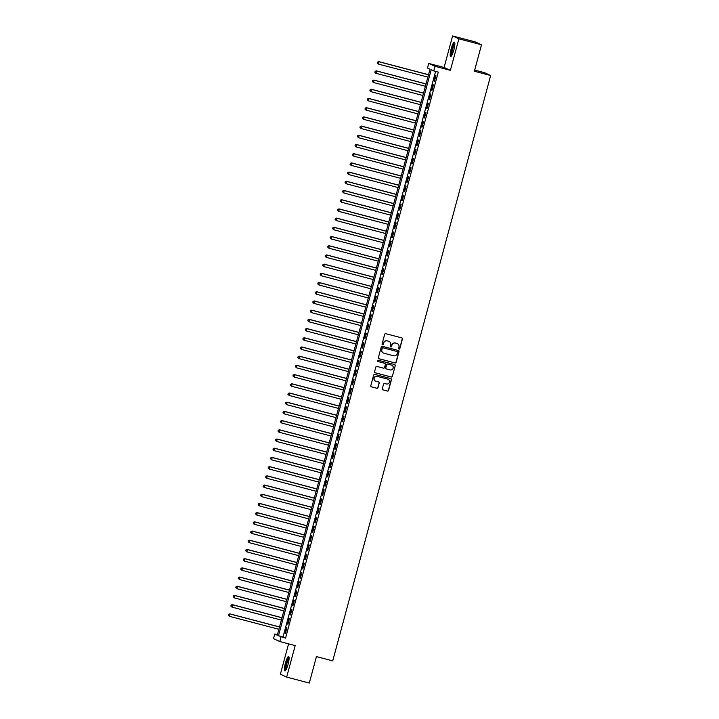 <?xml version="1.0" encoding="UTF-8"?>
<svg xmlns="http://www.w3.org/2000/svg" width="719" height="719" viewBox="0 0 719 719"><rect width="100%" height="100%" fill="white"/><g stroke="black" fill="none" stroke-linecap="round" stroke-linejoin="round"><path stroke-width="1.08" d="M399.045 349.101A0.656 0.647 114.6 0 0 399.836 348.634L402.424 339.035A0.935 0.917 114.6 0 0 401.777 337.894L385.788 333.688A0.935 0.917 114.6 0 0 384.656 334.362L382.068 343.961A0.656 0.647 114.6 0 0 382.517 344.761A0.656 0.647 114.6 0 0 383.308 344.284L383.649 343.044A2.993 2.939 114.6 0 1 387.271 340.905L388.602 341.255A2.993 2.939 114.6 0 1 390.669 344.886L390.327 346.136A0.656 0.647 114.6 0 0 390.777 346.926A0.656 0.647 114.6 0 0 391.576 346.459L391.909 345.219A2.993 2.939 114.6 0 1 395.531 343.071L396.861 343.421A2.993 2.939 114.6 0 1 398.928 347.061L398.596 348.302A0.656 0.647 114.6 0 0 399.045 349.101M398.856 349.021A0.656 0.647 114.6 0 0 399.665 348.553L402.254 338.955A0.935 0.917 114.6 0 0 401.84 337.912M382.337 344.671A0.656 0.647 114.6 0 0 383.137 344.212L383.649 343.044M390.597 346.846A0.656 0.647 114.6 0 0 391.406 346.378L391.909 345.219M288.076 664.302A7.442 1.438 -75.3 0 0 288.643 656.501A7.442 1.438 -75.3 0 0 285.425 663.089A7.442 1.438 -75.3 0 0 284.859 670.89A7.442 1.438 -75.3 0 0 288.076 664.302M453.842 49.962A7.442 1.438 -75.3 0 0 454.408 42.16A7.442 1.438 -75.3 0 0 451.19 48.748A7.442 1.438 -75.3 0 0 450.624 56.549A7.442 1.438 -75.3 0 0 453.842 49.962M382.301 388.745A0.935 0.917 114.6 0 0 382.948 389.878L387.433 391.064A0.935 0.917 114.6 0 0 388.566 390.39L391.442 379.731A0.935 0.917 114.6 0 0 390.803 378.589L374.806 374.392A0.935 0.917 114.6 0 0 373.673 375.057L370.797 385.717A0.935 0.917 114.6 0 0 371.444 386.858L376.864 388.278A0.935 0.917 114.6 0 0 377.996 387.613L379.228 383.047A0.935 0.917 114.6 0 0 378.58 381.915L375.893 381.205A2.508 2.454 114.6 0 1 374.231 377.96A2.508 2.454 114.6 0 1 377.196 376.37L387.73 379.138A2.508 2.454 114.6 0 1 389.383 382.382A2.508 2.454 114.6 0 1 386.427 383.973L384.665 383.515A0.935 0.917 114.6 0 0 383.533 384.18L382.301 388.745M281.03 636.935L279.79 641.537L273.499 638.652L274.739 634.05L277.291 635.219L430.016 69.195L427.472 68.026L428.713 63.425L434.995 66.31L433.755 70.911L431.202 69.743L278.478 635.767L285.551 638.121L438.284 72.098L433.755 70.911M481.514 44.776L458.893 38.826L452.602 35.95L475.232 41.9L481.514 44.776L474.378 71.235L490.664 75.522L332.726 660.869L316.432 656.591L309.296 683.05L286.665 677.1L295.176 645.581L279.79 641.537M452.602 35.95L444.099 67.469L450.382 70.354L458.893 38.826M450.382 70.354L434.995 66.31M395.019 362.969A0.935 0.917 114.6 0 0 396.151 362.295L399.027 351.636A0.935 0.917 114.6 0 0 398.38 350.495L382.391 346.297A0.935 0.917 114.6 0 0 381.259 346.962L378.383 357.622A0.935 0.917 114.6 0 0 379.03 358.763L394.848 362.888A0.935 0.917 114.6 0 0 395.98 362.214L398.856 351.555A0.935 0.917 114.6 0 0 398.443 350.513M395.234 365.683L392.358 376.343A0.935 0.917 114.6 0 1 391.226 377.017L375.237 372.81A0.935 0.917 114.6 0 1 374.59 371.669L375.821 367.112A0.935 0.917 114.6 0 1 376.954 366.438L383.443 368.146A0.935 0.917 114.6 0 0 384.575 367.472L385.384 364.452A0.935 0.917 114.6 0 0 384.746 363.311L377.987 361.54A0.656 0.647 114.6 0 1 377.556 360.686A0.656 0.647 114.6 0 1 378.329 360.273L394.587 364.542A0.935 0.917 114.6 0 1 395.234 365.683L392.358 376.343M288.58 643.847L280.383 674.224L286.665 677.1M434.438 81.202L435.93 75.675L435.507 75.486L434.015 81.004L434.438 81.202M431.957 90.405L433.449 84.878L433.027 84.689L431.535 90.208L431.957 90.405M429.477 99.608L430.969 94.081L430.537 93.892L429.045 99.411L429.477 99.608M426.987 108.812L428.479 103.284L428.057 103.096L426.565 108.614L426.987 108.812M424.507 118.015L425.999 112.488L425.576 112.299L424.084 117.817L424.507 118.015M422.026 127.218L423.518 121.691L423.087 121.502L421.604 127.02L422.026 127.218M419.537 136.421L421.028 130.903L420.606 130.705L419.114 136.224L419.537 136.421M417.056 145.624L418.548 140.106L418.125 139.908L416.634 145.427L417.056 145.624M414.575 154.828L416.067 149.309L415.636 149.112L414.153 154.63L414.575 154.828M412.095 164.031L413.578 158.513L413.155 158.315L411.663 163.833L412.095 164.031M409.605 173.234L411.097 167.716L410.675 167.518L409.183 173.036L409.605 173.234M407.125 182.437L408.617 176.919L408.185 176.721L406.702 182.249L407.125 182.437M404.644 191.64L406.127 186.122L405.705 185.924L404.213 191.452L404.644 191.64M402.155 200.844L403.647 195.325L403.224 195.128L401.732 200.655L402.155 200.844M399.674 210.047L401.166 204.529L400.744 204.331L399.252 209.858L399.674 210.047M397.194 219.25L398.677 213.732L398.254 213.534L396.762 219.061L397.194 219.25M394.704 228.453L396.196 222.935L395.774 222.737L394.282 228.265L394.704 228.453M392.223 237.656L393.715 232.138L393.293 231.94L391.801 237.468L392.223 237.656M389.743 246.869L391.235 241.341L390.803 241.144L389.321 246.671L389.743 246.869M387.253 256.072L388.745 250.545L388.323 250.356L386.831 255.874L387.253 256.072M384.773 265.275L386.265 259.748L385.842 259.559L384.35 265.077L384.773 265.275M382.292 274.478L383.784 268.951L383.353 268.762L381.87 274.281L382.292 274.478M379.812 283.681L381.295 278.154L380.872 277.965L379.38 283.484L379.812 283.681M377.322 292.885L378.814 287.357L378.392 287.169L376.9 292.687L377.322 292.885M374.842 302.088L376.334 296.561L375.902 296.372L374.419 301.89L374.842 302.088M372.361 311.291L373.844 305.764L373.422 305.575L371.93 311.093L372.361 311.291M369.872 320.494L371.363 314.967L370.941 314.778L369.449 320.297L369.872 320.494M367.391 329.697L368.883 324.179L368.461 323.981L366.969 329.5L367.391 329.697M364.91 338.901L366.393 333.382L365.971 333.185L364.479 338.703L364.91 338.901M362.421 348.104L363.913 342.586L363.49 342.388L361.999 347.906L362.421 348.104M359.94 357.307L361.432 351.789L361.01 351.591L359.518 357.109L359.94 357.307M357.46 366.51L358.952 360.992L358.52 360.794L357.028 366.322L357.46 366.51M354.97 375.713L356.462 370.195L356.04 369.997L354.548 375.525L354.97 375.713M352.49 384.917L353.982 379.398L353.559 379.201L352.067 384.728L352.49 384.917M350.009 394.12L351.501 388.602L351.07 388.404L349.587 393.931L350.009 394.12M347.529 403.323L349.012 397.805L348.589 397.607L347.097 403.134L347.529 403.323M345.039 412.526L346.531 407.008L346.109 406.81L344.617 412.338L345.039 412.526M342.559 421.729L344.05 416.211L343.619 416.013L342.136 421.541L342.559 421.729M340.078 430.933L341.561 425.414L341.139 425.217L339.647 430.744L340.078 430.933M337.588 440.145L339.08 434.618L338.658 434.42L337.166 439.947L337.588 440.145M335.108 449.348L336.6 443.821L336.168 443.632L334.686 449.15L335.108 449.348M332.627 458.551L334.11 453.024L333.688 452.835L332.196 458.354L332.627 458.551M330.138 467.754L331.63 462.227L331.207 462.038L329.715 467.557L330.138 467.754M327.657 476.958L329.149 471.43L328.727 471.242L327.235 476.76L327.657 476.958M325.177 486.161L326.669 480.634L326.237 480.445L324.745 485.963L325.177 486.161M322.687 495.364L324.179 489.837L323.757 489.648L322.265 495.166L322.687 495.364M320.207 504.567L321.699 499.04L321.276 498.851L319.784 504.37L320.207 504.567M317.726 513.77L319.218 508.252L318.787 508.054L317.304 513.573L317.726 513.77M315.237 522.974L316.728 517.455L316.306 517.258L314.814 522.776L315.237 522.974M312.756 532.177L314.248 526.659L313.826 526.461L312.334 531.979L312.756 532.177M310.275 541.38L311.767 535.862L311.336 535.664L309.853 541.182L310.275 541.38M307.795 550.583L309.278 545.065L308.855 544.867L307.364 550.386L307.795 550.583M305.305 559.786L306.797 554.268L306.375 554.07L304.883 559.598L305.305 559.786M302.825 568.99L304.317 563.471L303.885 563.274L302.402 568.801L302.825 568.99M300.344 578.193L301.827 572.675L301.405 572.477L299.913 578.004L300.344 578.193M297.855 587.396L299.347 581.878L298.924 581.68L297.432 587.207L297.855 587.396M295.374 596.599L296.866 591.081L296.444 590.883L294.952 596.411L295.374 596.599M292.894 605.802L294.377 600.284L293.954 600.086L292.462 605.614L292.894 605.802M290.404 615.006L291.896 609.487L291.474 609.29L289.982 614.817L290.404 615.006M287.924 624.218L289.415 618.691L288.993 618.493L287.501 624.02L287.924 624.218M435.606 71.397L283.007 636.953L285.551 638.121M286.504 627.696L285.021 633.223L285.443 633.421L286.935 627.894L286.504 627.696M490.664 75.522L484.381 72.637L474.684 70.094M277.417 634.76L274.739 634.05M444.099 67.469L428.713 63.425M283.007 636.953L278.478 635.767M434.015 81.004L434.465 81.121M429.045 99.411L429.495 99.528M426.565 108.614L427.014 108.731M419.114 136.224L419.563 136.34M411.663 163.833L412.113 163.95M409.183 173.036L409.632 173.162M404.213 191.452L404.662 191.569M401.732 200.655L402.182 200.772M396.762 219.061L397.212 219.178M394.282 228.265L394.731 228.381M386.831 255.874L387.28 255.991M379.38 283.484L379.83 283.601M376.9 292.687L377.349 292.804M371.93 311.093L372.379 311.21M369.449 320.297L369.899 320.413M364.479 338.703L364.928 338.82M361.999 347.906L362.448 348.023M357.028 366.322L357.478 366.438M354.548 375.525L354.997 375.642M347.097 403.134L347.547 403.251M344.617 412.338L345.066 412.454M339.647 430.744L340.096 430.861M337.166 439.947L337.615 440.064M332.196 458.354L332.645 458.47M329.715 467.557L330.165 467.674M324.745 485.963L325.195 486.08M322.265 495.166L322.714 495.283M314.814 522.776L315.264 522.893M312.334 531.979L312.783 532.096M307.364 550.386L307.813 550.511M304.883 559.598L305.332 559.715M299.913 578.004L300.362 578.121M297.432 587.207L297.882 587.324M292.462 605.614L292.912 605.731M289.982 614.817L290.431 614.934M397.248 343.556A2.993 2.939 114.6 0 0 396.69 343.349L396.861 343.421M391.738 345.138A2.993 2.939 114.6 0 1 395.36 342.999L396.69 343.349M388.988 341.381A2.993 2.939 114.6 0 0 388.431 341.174L388.602 341.255M383.479 342.972A2.993 2.939 114.6 0 1 387.101 340.824L388.431 341.174M378.796 358.664A0.935 0.917 114.6 0 0 378.859 358.682L394.848 362.888M397.517 352.301A0.656 0.647 114.6 0 0 396.888 351.429L383.029 347.816A0.656 0.647 114.6 0 0 382.229 348.284L381.879 349.596A2.993 2.939 114.6 0 0 383.946 353.236L393.536 355.752A2.993 2.939 114.6 0 0 397.158 353.613L397.517 352.301M383.389 353.029A2.993 2.939 114.6 0 1 381.708 349.515L382.059 348.212A0.656 0.647 114.6 0 1 382.859 347.735L396.888 351.429M375.003 372.712A0.935 0.917 114.6 0 0 375.066 372.73L391.055 376.936A0.935 0.917 114.6 0 0 392.188 376.262M384.8 363.329A0.935 0.917 114.6 0 0 384.575 363.23L377.987 361.54M390.165 369.917A2.508 2.454 114.6 0 0 391.864 365.225A2.508 2.454 114.6 0 0 391.469 365.081L387.766 364.111A0.935 0.917 114.6 0 0 386.633 364.776L385.815 367.804A0.935 0.917 114.6 0 0 386.463 368.937L390.165 369.917M391.774 365.18A2.508 2.454 114.6 0 0 391.307 365L391.469 365.081M386.229 368.847A0.935 0.917 114.6 0 1 385.645 367.724L386.463 364.695A0.935 0.917 114.6 0 1 387.595 364.03L391.307 365M395.064 365.603A0.935 0.917 114.6 0 0 394.65 364.56M388.035 379.246A2.508 2.454 114.6 0 0 387.559 379.066L387.73 379.138M375.417 381.025A2.508 2.454 114.6 0 1 374.06 377.888A2.508 2.454 114.6 0 1 377.026 376.298L387.559 379.066M371.22 386.759A0.935 0.917 114.6 0 0 371.274 386.777L376.693 388.206A0.935 0.917 114.6 0 0 377.826 387.532L379.057 382.975A0.935 0.917 114.6 0 0 378.643 381.933M382.724 389.788A0.935 0.917 114.6 0 0 382.778 389.806L387.262 390.983A0.935 0.917 114.6 0 0 388.395 390.309L391.271 379.65A0.935 0.917 114.6 0 0 390.857 378.607M428.533 74.713L378.814 61.645L378.616 64.135L427.886 77.086M428.506 74.785L379.237 61.834L377.583 62.086L377.502 63.083L377.754 62.158M377.502 63.083L378.194 63.946L377.331 63.002M377.583 62.086L378.814 61.645M451.577 55.767A6.435 1.24 104.7 0 1 452.098 49.018A6.435 1.24 104.7 0 1 454.848 43.311M454.857 44.03A5.959 1.15 -75.3 0 0 452.628 49.18A5.959 1.15 -75.3 0 0 451.936 55.147M454.714 42.529A7.388 1.429 -75.3 0 0 451.927 48.946A7.388 1.429 -75.3 0 0 451.074 56.379M285.811 670.108A6.435 1.24 104.7 0 1 285.928 665.021A6.435 1.24 104.7 0 1 288.355 658.245A6.435 1.24 104.7 0 1 289.092 657.651M289.101 658.37A5.959 1.15 -75.3 0 0 288.741 658.784A5.959 1.15 -75.3 0 0 286.656 664.356A5.959 1.15 -75.3 0 0 286.171 669.488M288.957 656.878A7.388 1.429 -75.3 0 0 288.49 657.409A7.388 1.429 -75.3 0 0 285.883 664.374A7.388 1.429 -75.3 0 0 285.317 670.719M426.043 83.916L376.334 70.848L376.136 73.338L425.405 86.289M426.025 83.988L376.756 71.037L375.093 71.289L375.021 72.286L375.264 71.361M375.021 72.286L375.713 73.149L374.851 72.206M375.093 71.289L376.334 70.848M423.563 93.119L373.853 80.052L373.655 82.541L422.925 95.492M423.545 93.191L374.275 80.24L372.613 80.492L372.532 81.49L372.784 80.564M372.532 81.49L373.233 82.352L372.361 81.409M372.613 80.492L373.853 80.052M421.082 102.323L371.363 89.255L371.166 91.744L420.435 104.695M421.055 102.395L371.795 89.444L370.132 89.695L370.051 90.693L370.303 89.767M370.051 90.693L370.743 91.556L369.881 90.612M370.132 89.695L371.363 89.255M418.593 111.526L368.883 98.458L368.685 100.957L417.955 113.899M418.575 111.598L369.305 98.647L367.643 98.898L367.571 99.896L367.813 98.97M367.571 99.896L368.263 100.759L367.4 99.815M367.643 98.898L368.883 98.458M416.112 120.729L366.402 107.661L366.205 110.16L415.474 123.102M416.094 120.801L366.825 107.859L365.162 108.102L365.081 109.099L365.333 108.174M365.081 109.099L365.782 109.962L364.919 109.018M365.162 108.102L366.402 107.661M413.632 129.932L363.913 116.864L363.724 119.363L412.985 132.314M413.605 130.013L364.344 117.062L362.682 117.305L362.601 118.302L362.852 117.377M362.601 118.302L363.293 119.165L362.43 118.222M362.682 117.305L363.913 116.864M411.142 139.135L361.432 126.068L361.235 128.566L410.504 141.517M411.124 139.216L361.855 126.265L360.201 126.508L360.12 127.506L360.363 126.589M360.12 127.506L360.812 128.368L359.949 127.425M360.201 126.508L361.432 126.068M408.662 148.339L358.952 135.271L358.754 137.769L408.024 150.72M408.644 148.42L359.374 135.469L357.711 135.711L357.64 136.709L357.882 135.792M357.64 136.709L358.332 137.572L357.469 136.628M357.711 135.711L358.952 135.271M406.181 157.542L356.462 144.474L356.273 146.973L405.534 159.924M406.154 157.623L356.894 144.672L355.231 144.914L355.15 145.912L355.402 144.995M355.15 145.912L355.842 146.775L354.979 145.831M355.231 144.914L356.462 144.474M403.701 166.745L353.982 153.677L353.784 156.176L403.053 169.127M403.674 166.826L354.404 153.875L352.75 154.118L352.669 155.115L352.921 154.199M352.669 155.115L353.362 155.978L352.499 155.034M352.75 154.118L353.982 153.677M401.211 175.948L351.501 162.88L351.303 165.379L400.573 178.33M401.193 176.029L351.924 163.078L350.261 163.321L350.189 164.318L350.432 163.402M350.189 164.318L350.881 165.181L350.018 164.238M350.261 163.321L351.501 162.88M398.73 185.151L349.012 172.084L348.823 174.582L398.083 187.533M398.712 185.232L349.443 172.281L347.78 172.524L347.699 173.522L347.951 172.605M347.699 173.522L348.823 174.582L347.529 173.45M347.78 172.524L349.012 172.084M396.25 194.355L346.531 181.287L346.333 183.785L395.603 196.736M396.223 194.436L346.953 181.485L345.3 181.727L345.219 182.725L345.471 181.808M345.219 182.725L346.333 183.785L345.048 182.653M345.3 181.727L346.531 181.287M393.76 203.558L344.05 190.49L343.853 192.989L393.122 205.94M393.742 203.639L344.473 190.688L342.81 190.93L342.738 191.928L342.981 191.011M342.738 191.928L343.853 192.989L342.568 191.856M342.81 190.93L344.05 190.49M391.28 212.761L341.57 199.693L341.372 202.192L390.642 215.143M391.262 212.842L341.992 199.891L340.33 200.134L340.249 201.131L340.5 200.215M340.249 201.131L341.372 202.192L340.078 201.059M340.33 200.134L341.57 199.693M388.799 221.964L339.08 208.896L338.883 211.395L388.152 224.346M388.772 222.045L339.512 209.094L337.849 209.337L337.768 210.334L338.02 209.418M337.768 210.334L338.883 211.395L337.597 210.263M337.849 209.337L339.08 208.896M386.31 231.167L336.6 218.1L336.402 220.598L385.672 233.549M386.292 231.248L337.022 218.297L335.36 218.54L335.288 219.538L335.53 218.621M335.288 219.538L336.402 220.598L335.117 219.466M335.36 218.54L336.6 218.1M383.829 240.371L334.119 227.312L333.922 229.801L383.191 242.752M383.811 240.452L334.542 227.501L332.879 227.743L332.798 228.741L333.05 227.824M332.798 228.741L333.922 229.801L332.636 228.669M332.879 227.743L334.119 227.312M381.349 249.583L331.63 236.515L331.441 239.005L380.702 251.956M381.322 249.655L332.061 236.704L330.398 236.946L330.318 237.953L330.569 237.027M330.318 237.953L331.01 238.816L330.147 237.872M330.398 236.946L331.63 236.515M378.859 258.786L329.149 245.718L328.951 248.208L378.221 261.159M378.841 258.858L329.572 245.907L327.918 246.15L327.837 247.156L328.08 246.231M327.837 247.156L328.529 248.019L327.666 247.075M327.918 246.15L329.149 245.718M376.379 267.989L326.669 254.921L326.471 257.411L375.74 270.362M376.361 268.061L327.091 255.11L325.428 255.362L325.356 256.359L325.599 255.434M325.356 256.359L326.049 257.222L325.186 256.279M325.428 255.362L326.669 254.921M373.898 277.192L324.179 264.125L323.99 266.614L373.251 279.565M373.871 277.264L324.611 264.313L322.948 264.565L322.867 265.563L323.119 264.637M322.867 265.563L323.559 266.425L322.696 265.482M322.948 264.565L324.179 264.125M371.408 286.396L321.699 273.328L321.501 275.817L370.77 288.768M371.39 286.468L322.121 273.517L320.467 273.768L320.386 274.766L320.638 273.84M320.386 274.766L321.078 275.629L320.216 274.685M320.467 273.768L321.699 273.328M368.928 295.599L319.218 282.531L319.02 285.021L368.29 297.972M368.91 295.671L319.64 282.72L317.978 282.971L317.906 283.969L318.149 283.043M317.906 283.969L318.598 284.832L317.735 283.888M317.978 282.971L319.218 282.531M366.447 304.802L316.728 291.734L316.54 294.233L365.8 307.175M366.429 304.874L317.16 291.932L315.497 292.175L315.416 293.172L315.668 292.247M315.416 293.172L316.108 294.035L315.246 293.091M315.497 292.175L316.728 291.734M363.967 314.005L314.248 300.937L314.05 303.436L363.32 316.378M363.94 314.077L314.67 301.135L313.017 301.378L312.936 302.375L313.187 301.45M312.936 302.375L313.628 303.238L312.765 302.295M313.017 301.378L314.248 300.937M361.477 323.208L311.767 310.141L311.57 312.639L360.839 325.59M361.459 323.289L312.19 310.338L310.527 310.581L310.455 311.579L310.698 310.653M310.455 311.579L311.147 312.441L310.284 311.498M310.527 310.581L311.767 310.141M358.997 332.412L309.287 319.344L309.089 321.842L358.359 334.793M358.979 332.493L309.709 319.542L308.047 319.784L307.966 320.782L308.217 319.865M307.966 320.782L308.658 321.645L307.795 320.701M308.047 319.784L309.287 319.344M356.516 341.615L306.797 328.547L306.6 331.046L355.869 343.997M356.489 341.696L307.22 328.745L305.566 328.987L305.485 329.985L305.737 329.068M305.485 329.985L306.177 330.848L305.314 329.904M305.566 328.987L306.797 328.547M354.027 350.818L304.317 337.75L304.119 340.249L353.389 353.2M354.009 350.899L304.739 337.948L303.076 338.191L303.005 339.188L303.247 338.272M303.005 339.188L303.697 340.051L302.834 339.107M303.076 338.191L304.317 337.75M351.546 360.021L301.836 346.953L301.638 349.452L350.908 362.403M351.528 360.102L302.259 347.151L300.596 347.394L300.515 348.391L300.767 347.475M300.515 348.391L301.216 349.254L300.353 348.311M300.596 347.394L301.836 346.953M349.066 369.224L299.347 356.157L299.149 358.655L348.418 371.606M349.039 369.305L299.778 356.354L298.115 356.597L298.034 357.595L298.286 356.678M298.034 357.595L298.727 358.457L297.864 357.514M298.115 356.597L299.347 356.157M346.576 378.428L296.866 365.36L296.668 367.858L345.938 380.809M346.558 378.509L297.289 365.558L295.635 365.8L295.554 366.798L295.797 365.881M295.554 366.798L296.668 367.858L295.383 366.726M295.635 365.8L296.866 365.36M344.095 387.631L294.386 374.563L294.188 377.062L343.457 390.013M344.077 387.712L294.808 374.761L293.145 375.003L293.064 376.001L293.316 375.084M293.064 376.001L294.188 377.062L292.903 375.929M293.145 375.003L294.386 374.563M341.615 396.834L291.896 383.766L291.707 386.265L340.968 399.216M341.588 396.915L292.327 383.964L290.665 384.207L290.584 385.204L290.836 384.288M290.584 385.204L291.707 386.265L290.413 385.132M290.665 384.207L291.896 383.766M339.125 406.037L289.415 392.969L289.218 395.468L338.487 408.419M339.107 406.118L289.838 393.167L288.184 393.41L288.103 394.407L288.355 393.491M288.103 394.407L289.218 395.468L287.933 394.336M288.184 393.41L289.415 392.969M336.645 415.24L286.935 402.173L286.737 404.671L336.007 417.622M336.627 415.321L287.357 402.37L285.695 402.613L285.623 403.611L285.865 402.694M285.623 403.611L286.737 404.671L285.452 403.539M285.695 402.613L286.935 402.173M334.164 424.444L284.445 411.376L284.257 413.874L333.517 426.825M334.146 424.525L284.877 411.574L283.214 411.816L283.133 412.814L283.385 411.897M283.133 412.814L284.257 413.874L282.962 412.742M283.214 411.816L284.445 411.376M331.684 433.647L281.965 420.588L281.767 423.078L331.037 436.029M331.657 433.728L282.387 420.777L280.734 421.019L280.653 422.017L280.904 421.1M280.653 422.017L281.767 423.078L280.482 421.945M280.734 421.019L281.965 420.588M329.194 442.859L279.484 429.791L279.287 432.281L328.556 445.232M329.176 442.931L279.907 429.98L278.244 430.223L278.172 431.229L278.415 430.304M278.172 431.229L278.864 432.092L278.001 431.148M278.244 430.223L279.484 429.791M326.714 452.062L277.004 438.994L276.806 441.484L326.075 454.435M326.696 452.134L277.426 439.183L275.763 439.435L275.683 440.432L275.934 439.507M275.683 440.432L276.375 441.295L275.512 440.352M275.763 439.435L277.004 438.994M324.233 461.265L274.514 448.198L274.316 450.687L323.586 463.638M324.206 461.337L274.937 448.386L273.283 448.638L273.202 449.636L273.454 448.71M273.202 449.636L273.894 450.498L273.031 449.555M273.283 448.638L274.514 448.198M321.744 470.469L272.034 457.401L271.836 459.89L321.105 472.841M321.726 470.541L272.456 457.59L270.793 457.841L270.721 458.839L270.964 457.913M270.721 458.839L271.414 459.702L270.551 458.758M270.793 457.841L272.034 457.401M319.263 479.672L269.553 466.604L269.355 469.094L318.625 482.045M319.245 479.744L269.976 466.793L268.313 467.044L268.232 468.042L268.484 467.116M268.232 468.042L268.933 468.905L268.061 467.961M268.313 467.044L269.553 466.604M316.782 488.875L267.064 475.807L266.866 478.297L316.135 491.248M316.755 488.947L267.495 475.996L265.832 476.248L265.751 477.245L266.003 476.32M265.751 477.245L266.443 478.108L265.581 477.164M265.832 476.248L267.064 475.807M314.293 498.078L264.583 485.01L264.385 487.509L313.655 500.451M314.275 498.15L265.005 485.208L263.352 485.451L263.271 486.448L263.514 485.523M263.271 486.448L263.963 487.311L263.1 486.368M263.352 485.451L264.583 485.01M311.812 507.281L262.102 494.214L261.905 496.712L311.174 509.663M311.794 507.353L262.525 494.411L260.862 494.654L260.781 495.652L261.033 494.726M260.781 495.652L261.482 496.514L260.62 495.571M260.862 494.654L262.102 494.214M309.332 516.485L259.613 503.417L259.424 505.915L308.685 518.866M309.305 516.566L260.044 503.615L258.382 503.857L258.301 504.855L258.552 503.938M258.301 504.855L258.993 505.718L258.13 504.774M258.382 503.857L259.613 503.417M306.842 525.688L257.132 512.62L256.935 515.119L306.204 528.07M306.824 525.769L257.555 512.818L255.901 513.06L255.82 514.058L256.063 513.141M255.82 514.058L256.512 514.921L255.649 513.977M255.901 513.06L257.132 512.62M304.362 534.891L254.652 521.823L254.454 524.322L303.724 537.273M304.344 534.972L255.074 522.021L253.412 522.264L253.34 523.261L253.582 522.345M253.34 523.261L254.032 524.124L253.169 523.18M253.412 522.264L254.652 521.823M301.881 544.094L252.162 531.026L251.974 533.525L301.234 546.476M301.854 544.175L252.594 531.224L250.931 531.467L250.85 532.464L251.102 531.548M250.85 532.464L251.542 533.327L250.679 532.384M250.931 531.467L252.162 531.026M299.401 553.297L249.682 540.23L249.484 542.728L298.753 555.679M299.374 553.378L250.104 540.427L248.45 540.67L248.37 541.668L248.621 540.751M248.37 541.668L249.062 542.53L248.199 541.587M248.45 540.67L249.682 540.23M296.911 562.501L247.201 549.433L247.003 551.931L296.273 564.882M296.893 562.582L247.624 549.631L245.961 549.873L245.889 550.871L246.132 549.954M245.889 550.871L246.581 551.734L245.718 550.79M245.961 549.873L247.201 549.433M294.431 571.704L244.712 558.636L244.523 561.135L293.783 574.086M294.413 571.785L245.143 558.834L243.48 559.076L243.399 560.074L243.651 559.157M243.399 560.074L244.523 561.135L243.229 560.002M243.48 559.076L244.712 558.636M291.95 580.907L242.231 567.839L242.033 570.338L291.303 583.289M291.923 580.988L242.654 568.037L241 568.28L240.919 569.277L241.171 568.361M240.919 569.277L242.033 570.338L240.748 569.205M241 568.28L242.231 567.839M289.46 590.11L239.751 577.042L239.553 579.541L288.822 592.492M289.442 590.191L240.173 577.24L238.51 577.483L238.438 578.48L238.681 577.564M238.438 578.48L239.553 579.541L238.268 578.409M238.51 577.483L239.751 577.042M286.98 599.313L237.27 586.246L237.072 588.744L286.342 601.695M286.962 599.394L237.692 586.443L236.03 586.686L235.949 587.684L236.2 586.767M235.949 587.684L237.072 588.744L235.778 587.612M236.03 586.686L237.27 586.246M284.499 608.517L234.78 595.449L234.583 597.947L283.852 610.898M284.472 608.598L235.212 595.647L233.549 595.889L233.468 596.887L233.72 595.97M233.468 596.887L234.583 597.947L233.298 596.815M233.549 595.889L234.78 595.449M282.01 617.72L232.3 604.652L232.102 607.151L281.372 620.102M281.992 617.801L232.722 604.85L231.06 605.092L230.988 606.09L231.23 605.173M230.988 606.09L232.102 607.151L230.817 606.018M231.06 605.092L232.3 604.652M279.529 626.932L229.819 613.864L229.622 616.354L278.891 629.305M279.511 627.004L230.242 614.053L228.579 614.296L228.498 615.293L228.75 614.377M228.498 615.293L229.622 616.354L228.336 615.221M228.579 614.296L229.819 613.864"/></g></svg>
